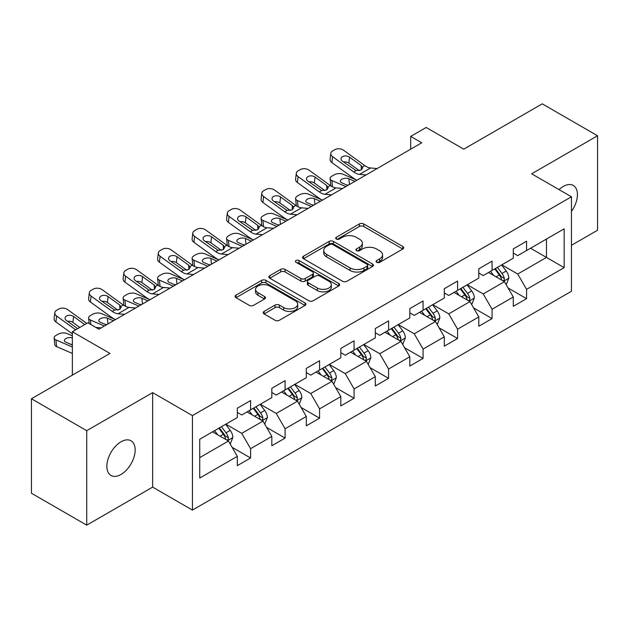 <?xml version="1.0" encoding="UTF-8"?>
<svg xmlns="http://www.w3.org/2000/svg" width="629" height="629" viewBox="0 0 629 629"><rect width="100%" height="100%" fill="white"/><g stroke="black" fill="none" stroke-linecap="round" stroke-linejoin="round"><path stroke-width="0.94" d="M376.7 262.317A2.146 1.242 0 0 0 379.743 262.317L402.804 249.005A3.066 1.769 0 0 0 403.7 247.755A3.066 1.769 0 0 0 402.804 246.497L363.735 223.94A3.066 1.769 0 0 0 359.387 223.94L336.326 237.259A2.146 1.242 0 0 0 335.697 238.132A2.146 1.242 0 0 0 336.326 239.012A2.146 1.242 0 0 0 339.369 239.012L342.349 237.29A9.82 5.669 0 0 1 356.242 237.29L359.497 239.169A9.82 5.669 0 0 1 362.375 243.179A9.82 5.669 0 0 1 359.497 247.189L356.517 248.911A2.146 1.242 0 0 0 355.888 249.792A2.146 1.242 0 0 0 356.517 250.664A2.146 1.242 0 0 0 359.552 250.664L362.54 248.942A9.82 5.669 0 0 1 376.433 248.942L379.688 250.822A9.82 5.669 0 0 1 382.566 254.831A9.82 5.669 0 0 1 379.688 258.841L376.7 260.563A2.146 1.242 0 0 0 376.071 261.444A2.146 1.242 0 0 0 376.7 262.317L376.7 260.563M121.012 474.47A20.018 11.558 120 0 0 134.087 456.835A20.018 11.558 120 0 0 131.013 440.795A20.018 11.558 120 0 0 121.012 441.786A20.018 11.558 120 0 0 107.936 459.422A20.018 11.558 120 0 0 111.003 475.461A20.018 11.558 120 0 0 121.012 474.47M571.454 211.399A20.018 11.558 120 0 0 573.278 185.453A20.018 11.558 120 0 0 563.277 186.443A20.018 11.558 120 0 0 559.055 189.628M264.101 311.41A3.066 1.769 0 0 0 263.205 312.668A3.066 1.769 0 0 0 264.101 313.918L275.062 320.247A3.066 1.769 0 0 0 279.402 320.247L305.018 305.458A3.066 1.769 0 0 0 305.914 304.208A3.066 1.769 0 0 0 305.018 302.95L265.949 280.392A3.066 1.769 0 0 0 261.609 280.392L235.993 295.182A3.066 1.769 0 0 0 235.097 296.44A3.066 1.769 0 0 0 235.993 297.69L249.233 305.332A3.066 1.769 0 0 0 253.573 305.332L264.534 299.003A3.066 1.769 0 0 0 265.438 297.753A3.066 1.769 0 0 0 264.534 296.503L257.969 292.705A8.208 4.741 0 0 1 255.563 289.356A8.208 4.741 0 0 1 260.634 284.976A8.208 4.741 0 0 1 269.582 286.006L295.308 300.851A8.208 4.741 0 0 1 297.706 304.208A8.208 4.741 0 0 1 292.642 308.587A8.208 4.741 0 0 1 283.695 307.557L279.402 305.081A3.066 1.769 0 0 0 275.062 305.081L264.101 311.41L264.101 313.918M571.454 245.302L597.55 230.238L597.55 135.762L542.269 103.848L463.762 149.167L426.171 127.467L410.69 136.399L421.752 142.783L98.895 329.179L87.84 322.795L72.359 331.735L72.359 375.143M86.731 430.676L86.731 525.152L152.635 487.113L152.635 392.63L86.731 430.676L31.45 398.762L109.949 353.435L72.359 331.735M152.635 392.63L192.435 415.612L571.454 196.791L571.454 291.266L192.435 510.088L192.435 415.612M597.55 135.762L531.654 173.808L571.454 196.791M342.569 281.273A3.066 1.769 0 0 0 346.909 281.273L372.525 266.484A3.066 1.769 0 0 0 373.422 265.234A3.066 1.769 0 0 0 372.525 263.983L333.449 241.426A3.066 1.769 0 0 0 329.109 241.426L303.5 256.207A3.066 1.769 0 0 0 302.596 257.465A3.066 1.769 0 0 0 303.5 258.716L342.569 281.273M296.872 262.78A2.146 1.242 0 0 1 299.05 263.087L299.05 260.532L338.772 283.467A3.066 1.769 0 0 1 339.668 284.717A3.066 1.769 0 0 1 338.772 285.975L313.156 300.756A3.066 1.769 0 0 1 308.815 300.756L269.747 278.207L269.747 275.699A3.066 1.769 0 0 0 268.85 276.949A3.066 1.769 0 0 0 269.747 278.207M269.747 275.699L280.707 269.369A3.066 1.769 0 0 1 285.047 269.369L300.89 278.513A3.066 1.769 0 0 0 305.238 278.513L312.503 274.315A3.066 1.769 0 0 0 313.407 273.065A3.066 1.769 0 0 0 312.503 271.814L296.007 262.285A2.146 1.242 0 0 1 295.378 261.412A2.146 1.242 0 0 1 296.707 260.264A2.146 1.242 0 0 1 299.05 260.532M86.731 525.152L31.45 493.238L31.45 398.762M232.125 447.345L250.594 457.998L250.594 448.681L271.822 436.424L271.822 445.749L285.086 438.083L285.086 428.766L306.315 416.508L306.315 425.825L319.587 418.167L319.587 408.85L340.816 396.592L340.816 405.909L354.08 398.251L354.08 388.934L375.309 376.677L375.309 385.994L388.58 378.336L388.58 369.019L409.809 356.761L409.809 366.078L423.073 358.42L423.073 349.095L444.302 336.845L444.302 346.162L457.574 338.504L457.574 329.179L478.803 316.93L478.803 326.247L492.067 318.589L492.067 309.264L513.295 297.006L513.295 306.331L526.567 298.673L526.567 289.348L564.158 267.647L564.158 228.83L546.467 239.044L546.467 257.434L564.158 267.647M250.594 457.998L237.322 465.664L237.322 456.339L199.731 478.048L199.731 439.231L237.322 417.53L237.322 408.213L250.594 400.547L250.594 409.872L271.822 397.614L271.822 388.29L285.086 380.631L285.086 389.956L306.315 377.699L306.315 368.374L319.587 360.716L319.587 370.033L340.816 357.783L340.816 348.458L354.08 340.8L354.08 350.117L375.309 337.859L375.309 328.542L388.58 320.884L388.58 330.201L409.809 317.944L409.809 308.627L423.073 300.969L423.073 310.286L444.302 298.028L444.302 288.711L457.574 281.053L457.574 290.37L478.803 278.112L478.803 268.795L492.067 261.137L492.067 270.454L513.295 258.197L513.295 248.88L526.567 241.214L526.567 250.539L564.158 228.83M247.055 411.909L262.977 421.108L241.748 433.357L225.827 424.166M237.322 412.42L241.748 414.975L250.594 409.872M241.748 433.357L250.594 448.681M262.977 421.108L271.822 436.424M281.548 391.993L297.47 401.184L276.241 413.442L260.32 404.25M271.822 392.504L276.241 395.059L285.086 389.956M276.241 413.442L285.086 428.766M297.47 401.184L306.315 416.508M316.049 372.077L331.97 381.268L310.742 393.526L294.82 384.335M306.315 372.588L310.742 375.143L319.587 370.033M310.742 393.526L319.587 408.85M331.97 381.268L340.816 396.592M350.542 352.161L366.463 361.353L345.235 373.61L329.313 364.419M340.816 352.672L345.235 355.228L354.08 350.117M345.235 373.61L354.08 388.934M366.463 361.353L375.309 376.677M385.042 332.246L400.964 341.437L379.735 353.695L363.814 344.503M375.309 332.757L379.735 335.312L388.58 330.201M379.735 353.695L388.58 369.019M400.964 341.437L409.809 356.761M419.535 312.33L435.457 321.521L414.228 333.779L398.306 324.588M409.809 312.841L414.228 315.396L423.073 310.286M414.228 333.779L423.073 349.095M435.457 321.521L444.302 336.845M454.036 292.414L469.957 301.606L448.729 313.863L432.807 304.672M444.302 292.925L448.729 295.481L457.574 290.37M448.729 313.863L457.574 329.179M469.957 301.606L478.803 316.93M488.529 272.499L504.45 281.69L483.221 293.947L467.3 284.756M478.803 273.01L483.221 275.557L492.067 270.454M483.221 293.947L492.067 309.264M504.45 281.69L513.295 297.006M530.546 248.243L546.467 257.434L517.722 274.032L501.8 264.833M513.295 253.094L517.722 255.641L526.567 250.539M517.722 274.032L526.567 289.348M152.635 487.113L192.435 510.088M410.69 136.399L410.69 149.167M199.731 457.621L228.476 441.023L212.555 431.832M228.476 441.023L237.322 456.339M508.098 288.011L526.567 298.673M473.606 307.927L492.067 318.589M439.105 327.843L457.574 338.504M404.612 347.758L423.073 358.42M370.111 367.674L388.58 378.336M335.619 387.59L354.08 398.251M301.118 407.506L319.587 418.167M266.625 427.421L285.086 438.083M377.557 262.623L379.688 261.397A9.82 5.669 0 0 0 382.566 257.387L382.566 254.831M362.375 243.179L362.375 245.735A9.82 5.669 0 0 1 359.497 249.744L357.374 250.971M402.764 249.029L363.735 226.495A3.066 1.769 0 0 0 359.387 226.495L337.183 239.311M372.478 266.507L333.449 243.973A3.066 1.769 0 0 0 329.109 243.973L303.54 258.739M367.092 266.106A2.146 1.242 0 0 0 367.721 265.234A2.146 1.242 0 0 0 367.092 264.353L332.804 244.555A2.146 1.242 0 0 0 329.761 244.555L326.616 246.371A9.82 5.669 0 0 0 323.738 250.381A9.82 5.669 0 0 0 326.616 254.391L350.054 267.93A9.82 5.669 0 0 0 363.947 267.93L367.092 266.106L367.092 268.662A2.146 1.242 0 0 0 367.721 267.789L367.721 265.234M323.738 250.381L323.738 252.937A9.82 5.669 0 0 0 326.616 256.947L326.616 254.391M367.092 268.662L363.947 270.478A9.82 5.669 0 0 1 350.054 270.478L326.616 256.947M269.786 278.23L280.707 271.925L280.707 269.369M313.407 273.065L313.407 275.62A3.066 1.769 0 0 1 312.503 276.87L305.238 281.069A3.066 1.769 0 0 1 300.89 281.069L285.047 271.925A3.066 1.769 0 0 0 280.707 271.925M299.05 263.087L338.732 285.998M317.338 288.011A8.208 4.741 0 0 0 326.286 289.033A8.208 4.741 0 0 0 331.349 284.654A8.208 4.741 0 0 0 328.951 281.305L319.886 276.076A3.066 1.769 0 0 0 315.546 276.076L308.273 280.275A3.066 1.769 0 0 0 307.377 281.525A3.066 1.769 0 0 0 308.273 282.775L317.338 288.011L317.338 290.567A8.208 4.741 0 0 0 326.286 291.589A8.208 4.741 0 0 0 331.349 287.209L331.349 284.654M307.377 281.525L307.377 284.08A3.066 1.769 0 0 0 308.273 285.33L308.273 282.775M317.338 290.567L308.273 285.33M297.706 304.208L297.706 306.763A8.208 4.741 0 0 1 292.642 311.143A8.208 4.741 0 0 1 283.695 310.113L279.402 307.636A3.066 1.769 0 0 0 275.062 307.636L264.141 313.942M255.563 289.356L255.563 291.911A8.208 4.741 0 0 0 257.969 295.26L257.969 292.705M264.494 299.027L257.969 295.26M304.979 305.482L265.949 282.948A3.066 1.769 0 0 0 261.609 282.948L236.032 297.714M506.203 284.717L508.83 278.089A8.287 4.788 -120 0 0 506.188 271.028L501.62 264.935M356.91 180.216L342.947 174.194A6.251 3.129 -5.9 0 0 334.141 174.854L331.923 176.128A6.251 3.129 -5.9 0 0 330.091 178.667A6.251 3.129 -5.9 0 0 331.892 180.578L332.537 186.868M493.663 275.463L490.565 271.319M345.856 186.601L331.892 180.578M503.169 280.951L504.175 279.889L504.356 278.443A8.287 4.788 -120 0 0 501.981 273.458L497.421 267.364M495.345 268.559L500.409 275.321A4.222 2.437 60 0 1 501.171 276.603L504.356 278.443M354.921 181.364L348.851 178.754A5.001 2.5 174.1 0 0 341.806 179.281A5.001 2.5 174.1 0 0 340.336 181.309A5.001 2.5 174.1 0 0 341.775 182.835L347.845 185.453M330.948 185.956A6.251 3.129 174.1 0 1 330.783 185.398L330.091 178.667M348.395 185.138A5.001 2.5 -5.9 0 0 346.76 184.981M494.764 268.897L499.332 274.991A8.287 4.788 60 0 1 501.706 279.976M366.062 174.933L359.474 174.367A15.639 9.026 60 0 1 353.757 171.984L332.584 156.676L331.892 162.604A6.251 4.033 -173.3 0 1 330.099 159.326L330.791 153.397A6.251 4.033 6.7 0 0 332.584 156.676M356.942 180.201A23.454 13.539 60 0 1 353.066 177.921L331.892 162.604M377.117 168.548L370.536 167.982A15.639 9.026 60 0 1 364.812 165.608L343.638 150.292A6.251 4.033 6.7 0 0 334.832 149.671L332.615 150.944A6.251 4.033 6.7 0 0 330.791 153.397M361.376 169.893L361.195 165.576L362.674 167.88L361.211 169.995L356.14 170.616L342.475 161.236A5.001 3.231 -173.3 0 1 341.036 158.61A5.001 3.231 -173.3 0 1 342.498 156.652A5.001 3.231 -173.3 0 1 349.551 157.148L348.851 163.084L359.363 170.687M348.851 163.084A5.001 3.231 6.7 0 0 343.505 161.983M361.195 165.576L349.551 157.148M471.703 304.633L474.337 298.004A8.287 4.788 -120 0 0 471.687 290.944L467.127 284.858M322.41 200.132L308.454 194.109A6.251 3.129 -5.9 0 0 299.64 194.77L297.431 196.044A6.251 3.129 -5.9 0 0 295.591 198.583A6.251 3.129 -5.9 0 0 297.391 200.494L298.044 206.784M459.17 295.378L456.072 291.235M311.355 206.516L297.391 200.494M468.676 300.866L469.682 299.805L469.863 298.358A8.287 4.788 -120 0 0 467.489 293.373L462.92 287.28M460.845 288.483L465.908 295.237A4.222 2.437 60 0 1 466.679 296.518L469.863 298.358M320.42 201.28L314.358 198.67A5.001 2.5 174.1 0 0 307.314 199.196A5.001 2.5 174.1 0 0 305.843 201.225A5.001 2.5 174.1 0 0 307.282 202.75L313.344 205.368M296.448 205.872A6.251 3.129 174.1 0 1 296.29 205.313L295.591 198.583M313.895 205.054A5.001 2.5 -5.9 0 0 312.259 204.897M460.271 288.813L464.831 294.907A8.287 4.788 60 0 1 467.205 299.891M437.21 324.548L439.836 317.92A8.287 4.788 -120 0 0 437.194 310.868L432.626 304.774M287.917 220.048L273.953 214.025A6.251 3.129 -5.9 0 0 265.147 214.686L262.93 215.967A6.251 3.129 -5.9 0 0 261.098 218.499A6.251 3.129 -5.9 0 0 262.898 220.409L263.543 226.699M424.669 315.294L421.572 311.158M276.862 226.432L262.898 220.409M434.175 320.782L435.182 319.721L435.362 318.274A8.287 4.788 -120 0 0 432.988 313.289L428.428 307.196M426.352 308.399L431.415 315.153A4.222 2.437 60 0 1 432.178 316.434L435.362 318.274M285.928 221.204L279.858 218.585A5.001 2.5 174.1 0 0 272.813 219.112A5.001 2.5 174.1 0 0 271.343 221.141A5.001 2.5 174.1 0 0 272.782 222.666L278.851 225.284M261.955 225.787A6.251 3.129 174.1 0 1 261.79 225.229L261.098 218.499M279.402 224.97A5.001 2.5 -5.9 0 0 277.766 224.82M425.77 308.729L430.338 314.822A8.287 4.788 60 0 1 432.713 319.807M331.569 194.848L324.981 194.282A15.639 9.026 60 0 1 319.265 191.908L298.083 176.592L297.391 182.52A6.251 4.033 -173.3 0 1 295.606 179.241L296.298 173.313A6.251 4.033 6.7 0 0 298.083 176.592M322.449 200.116A23.454 13.539 60 0 1 318.565 197.836L297.391 182.52M342.624 188.464L336.035 187.898A15.639 9.026 60 0 1 330.319 185.524L309.146 170.207A6.251 4.033 6.7 0 0 300.332 169.586L298.122 170.86A6.251 4.033 6.7 0 0 296.298 173.313M326.876 189.816L326.695 185.492L328.181 187.796L326.718 189.911L321.647 190.532L307.974 181.152A5.001 3.231 -173.3 0 1 306.543 178.526A5.001 3.231 -173.3 0 1 308.006 176.568A5.001 3.231 -173.3 0 1 315.05 177.064L314.358 183L324.863 190.603M314.358 183A5.001 3.231 6.7 0 0 309.012 181.899M326.695 185.492L315.05 177.064M297.069 214.764L290.48 214.198A15.639 9.026 60 0 1 284.764 211.824L263.59 196.507L262.898 202.436A6.251 4.033 -173.3 0 1 261.106 199.157L261.798 193.229A6.251 4.033 6.7 0 0 263.59 196.507M287.948 220.032A23.454 13.539 60 0 1 284.072 217.752L262.898 202.436M308.124 208.38L301.543 207.822A15.639 9.026 60 0 1 295.819 205.439L274.645 190.123A6.251 4.033 6.7 0 0 265.839 189.502L263.622 190.776A6.251 4.033 6.7 0 0 261.798 193.229M292.383 209.732L292.202 205.408L293.68 207.712L292.218 209.827L287.146 210.448L273.481 201.068A5.001 3.231 -173.3 0 1 272.043 198.45A5.001 3.231 -173.3 0 1 273.505 196.484A5.001 3.231 -173.3 0 1 280.558 196.987L279.858 202.915L290.37 210.518M279.858 202.915A5.001 3.231 6.7 0 0 274.511 201.815M292.202 205.408L280.558 196.987M402.709 344.464L405.343 337.836A8.287 4.788 -120 0 0 402.694 330.783L398.133 324.69M253.416 239.971L239.46 233.941A6.251 3.129 -5.9 0 0 230.646 234.601L228.437 235.883A6.251 3.129 -5.9 0 0 226.597 238.415A6.251 3.129 -5.9 0 0 228.398 240.325L229.05 246.615M390.177 335.21L387.079 331.074M242.362 246.348L228.398 240.325M399.682 340.698L400.689 339.636L400.87 338.19A8.287 4.788 -120 0 0 398.495 333.205L393.927 327.111M391.851 328.314L396.915 335.068A4.222 2.437 60 0 1 397.685 336.358L400.87 338.19M251.427 241.119L245.365 238.501A5.001 2.5 174.1 0 0 238.32 239.028A5.001 2.5 174.1 0 0 236.85 241.056A5.001 2.5 174.1 0 0 238.289 242.582L244.351 245.2M227.454 245.703A6.251 3.129 174.1 0 1 227.297 245.145L226.597 238.415M244.901 244.885A5.001 2.5 -5.9 0 0 243.266 244.736M391.277 328.645L395.838 334.738A8.287 4.788 60 0 1 398.212 339.723M368.217 364.38L370.843 357.752A8.287 4.788 -120 0 0 368.201 350.699L363.633 344.606M218.923 259.887L204.96 253.857A6.251 3.129 -5.9 0 0 196.154 254.517L193.936 255.799A6.251 3.129 -5.9 0 0 192.104 258.33A6.251 3.129 -5.9 0 0 193.905 260.241L194.55 266.531M355.676 355.126L352.578 350.99M207.869 266.271L193.905 260.241M365.182 360.614L366.188 359.552L366.369 358.105A8.287 4.788 -120 0 0 363.994 353.121L359.434 347.027M357.358 348.23L362.422 354.992A4.222 2.437 60 0 1 363.185 356.273L366.369 358.105M216.934 261.035L210.864 258.417A5.001 2.5 174.1 0 0 203.82 258.944A5.001 2.5 174.1 0 0 202.349 260.972A5.001 2.5 174.1 0 0 203.788 262.505L209.858 265.116M192.961 265.619A6.251 3.129 174.1 0 1 192.796 265.061L192.104 258.33M210.408 264.801A5.001 2.5 -5.9 0 0 208.773 264.652M356.777 348.56L361.345 354.654A8.287 4.788 60 0 1 363.719 359.639M333.716 384.295L336.35 377.667A8.287 4.788 -120 0 0 333.7 370.615L329.14 364.521M184.423 279.803L170.467 273.78A6.251 3.129 -5.9 0 0 161.653 274.433L159.444 275.714A6.251 3.129 -5.9 0 0 157.604 278.246A6.251 3.129 -5.9 0 0 159.404 280.157L160.057 286.447M321.183 375.041L318.085 370.906M173.368 286.187L159.404 280.157M330.689 380.529L331.695 379.468L331.876 378.021A8.287 4.788 -120 0 0 329.502 373.036L324.934 366.951M322.858 368.146L327.921 374.908A4.222 2.437 60 0 1 328.692 376.189L331.876 378.021M182.434 280.951L176.372 278.332A5.001 2.5 174.1 0 0 169.327 278.859A5.001 2.5 174.1 0 0 167.857 280.888A5.001 2.5 174.1 0 0 169.295 282.421L175.357 285.031M158.461 285.535A6.251 3.129 174.1 0 1 158.304 284.976L157.604 278.246M175.908 284.717A5.001 2.5 -5.9 0 0 174.272 284.567M322.284 368.476L326.844 374.57A8.287 4.788 60 0 1 329.219 379.554M262.576 234.68L255.987 234.122A15.639 9.026 60 0 1 250.271 231.739L229.09 216.423L228.398 222.359A6.251 4.033 -173.3 0 1 226.613 219.073L227.305 213.145A6.251 4.033 6.7 0 0 229.09 216.423M253.456 239.948A23.454 13.539 60 0 1 249.571 237.668L228.398 222.359M273.631 228.296L267.042 227.737A15.639 9.026 60 0 1 261.326 225.355L240.152 210.039A6.251 4.033 6.7 0 0 231.338 209.418L229.129 210.699A6.251 4.033 6.7 0 0 227.305 213.145M257.882 229.648L257.701 225.324L259.187 227.627L257.725 229.742L252.654 230.363L238.981 220.983A5.001 3.231 -173.3 0 1 237.55 218.365A5.001 3.231 -173.3 0 1 239.012 216.407A5.001 3.231 -173.3 0 1 246.057 216.903L245.365 222.831L255.869 230.434M245.365 222.831A5.001 3.231 6.7 0 0 240.019 221.73M257.701 225.324L246.057 216.903M228.075 254.596L221.487 254.037A15.639 9.026 60 0 1 215.771 251.655L194.597 236.339L193.905 242.275A6.251 4.033 -173.3 0 1 192.112 238.996L192.804 233.06A6.251 4.033 6.7 0 0 194.597 236.339M218.955 259.863A23.454 13.539 60 0 1 215.079 257.583L193.905 242.275M239.13 248.219L232.549 247.653A15.639 9.026 60 0 1 226.825 245.271L205.652 229.955A6.251 4.033 6.7 0 0 196.846 229.333L194.628 230.615A6.251 4.033 6.7 0 0 192.804 233.06M223.389 249.564L223.209 245.239L224.687 247.551L223.224 249.658L218.153 250.279L204.488 240.899A5.001 3.231 -173.3 0 1 203.049 238.281A5.001 3.231 -173.3 0 1 204.511 236.323A5.001 3.231 -173.3 0 1 211.564 236.819L210.864 242.747L221.377 250.35M210.864 242.747A5.001 3.231 6.7 0 0 205.518 241.654M223.209 245.239L211.564 236.819M193.583 274.519L186.994 273.953A15.639 9.026 60 0 1 181.278 271.571L160.096 256.255L159.404 262.191A6.251 4.033 -173.3 0 1 157.62 258.912L158.311 252.976A6.251 4.033 6.7 0 0 160.096 256.255M184.462 279.779A23.454 13.539 60 0 1 180.578 277.507L159.404 262.191M204.637 268.135L198.049 267.569A15.639 9.026 60 0 1 192.332 265.186L171.159 249.87A6.251 4.033 6.7 0 0 162.345 249.249L160.136 250.531A6.251 4.033 6.7 0 0 158.311 252.976M188.889 269.479L188.708 265.155L190.194 267.467L188.731 269.574L183.66 270.195L169.987 260.815A5.001 3.231 -173.3 0 1 168.556 258.197A5.001 3.231 -173.3 0 1 170.019 256.239A5.001 3.231 -173.3 0 1 177.064 256.734L176.372 262.663L186.876 270.266M176.372 262.663A5.001 3.231 6.7 0 0 171.025 261.57M188.708 265.155L177.064 256.734M159.082 294.435L152.493 293.869A15.639 9.026 60 0 1 146.777 291.486L125.603 276.17L124.912 282.106A6.251 4.033 -173.3 0 1 123.119 278.828L123.811 272.892A6.251 4.033 6.7 0 0 125.603 276.17M149.961 299.695A23.454 13.539 60 0 1 146.085 297.423L124.912 282.106M170.137 288.051L163.556 287.484A15.639 9.026 60 0 1 157.832 285.102L136.658 269.786A6.251 4.033 6.7 0 0 127.852 269.165L125.635 270.446A6.251 4.033 6.7 0 0 123.811 272.892M154.396 289.395L154.215 285.071L155.693 287.382L154.231 289.489L149.159 290.111L135.494 280.738A5.001 3.231 -173.3 0 1 134.056 278.112A5.001 3.231 -173.3 0 1 135.518 276.155A5.001 3.231 -173.3 0 1 142.571 276.65L141.871 282.586L152.383 290.181M141.871 282.586A5.001 3.231 6.7 0 0 136.524 281.485M154.215 285.071L142.571 276.65M124.589 314.351L118 313.785A15.639 9.026 60 0 1 112.284 311.402L91.103 296.086L90.411 302.022A6.251 4.033 -173.3 0 1 88.626 298.744L89.318 292.807A6.251 4.033 6.7 0 0 91.103 296.086M115.469 319.611A23.454 13.539 60 0 1 111.585 317.338L90.411 302.022M135.644 307.966L129.055 307.4A15.639 9.026 60 0 1 123.339 305.018L102.165 289.702A6.251 4.033 6.7 0 0 93.351 289.088L91.142 290.362A6.251 4.033 6.7 0 0 89.318 292.807M119.895 309.311L119.714 304.986L121.2 307.298L119.738 309.405L114.667 310.026L100.994 300.654A5.001 3.231 -173.3 0 1 99.563 298.028A5.001 3.231 -173.3 0 1 101.025 296.07A5.001 3.231 -173.3 0 1 108.07 296.566L107.378 302.502L117.882 310.097M107.378 302.502A5.001 3.231 6.7 0 0 102.032 301.401M119.714 304.986L108.07 296.566M299.223 404.211L301.849 397.591A8.287 4.788 -120 0 0 299.207 390.53L294.639 384.437M149.93 299.719L135.966 293.696A6.251 3.129 -5.9 0 0 127.16 294.356L124.943 295.63A6.251 3.129 -5.9 0 0 123.111 298.162A6.251 3.129 -5.9 0 0 124.912 300.08L125.556 306.362M286.682 394.957L283.585 390.821M138.875 306.103L124.912 300.08M296.188 400.445L297.195 399.384L297.375 397.937A8.287 4.788 -120 0 0 295.001 392.96L290.441 386.866M288.365 388.062L293.428 394.823A4.222 2.437 60 0 1 294.191 396.105L297.375 397.937M147.941 300.866L141.871 298.248A5.001 2.5 174.1 0 0 134.826 298.775A5.001 2.5 174.1 0 0 133.356 300.804A5.001 2.5 174.1 0 0 134.795 302.337L140.865 304.955M123.968 305.45A6.251 3.129 174.1 0 1 123.803 304.9L123.111 298.162M141.415 304.633A5.001 2.5 -5.9 0 0 139.78 304.483M287.783 388.392L292.351 394.485A8.287 4.788 60 0 1 294.726 399.47M264.723 424.127L267.356 417.507A8.287 4.788 -120 0 0 264.707 410.446L260.147 404.353M115.429 319.634L101.473 313.612A6.251 3.129 -5.9 0 0 92.66 314.272L90.45 315.546A6.251 3.129 -5.9 0 0 88.61 318.077A6.251 3.129 -5.9 0 0 90.411 319.996L90.883 324.556M252.19 414.873L249.092 410.737M104.375 326.019L90.411 319.996M261.695 420.361L262.702 419.299L262.883 417.86A8.287 4.788 -120 0 0 260.508 412.876L255.94 406.782M253.864 407.977L258.928 414.739A4.222 2.437 60 0 1 259.698 416.021L262.883 417.86M113.44 320.782L107.378 318.164A5.001 2.5 174.1 0 0 100.333 318.691A5.001 2.5 174.1 0 0 98.863 320.719A5.001 2.5 174.1 0 0 100.302 322.252L106.364 324.871M106.914 324.548A5.001 2.5 -5.9 0 0 105.279 324.399M253.29 408.315L257.851 414.401A8.287 4.788 60 0 1 260.225 419.386M230.23 444.05L232.856 437.422A8.287 4.788 -120 0 0 230.214 430.362L225.646 424.268M72.359 335.847L66.973 333.527A6.251 3.129 -5.9 0 0 58.167 334.188L55.95 335.461A6.251 3.129 -5.9 0 0 54.118 337.993A6.251 3.129 -5.9 0 0 55.918 339.912L56.61 346.642A6.251 3.129 174.1 0 1 54.809 344.731L54.118 337.993M217.689 434.796L214.591 430.653M72.359 347.004L55.918 339.912M72.359 353.435L56.61 346.642M227.195 440.284L228.201 439.223L228.382 437.776A8.287 4.788 -120 0 0 226.008 432.791L221.447 426.698M219.372 427.893L224.435 434.655A4.222 2.437 60 0 1 225.198 435.936L228.382 437.776M72.359 337.891A5.001 2.5 174.1 0 0 65.833 338.614A5.001 2.5 174.1 0 0 64.362 340.635A5.001 2.5 174.1 0 0 65.801 342.168L72.359 344.999M72.359 344.456A5.001 2.5 -5.9 0 0 70.786 344.315M218.79 428.231L223.358 434.325A8.287 4.788 60 0 1 225.732 439.309M75.692 329.808L56.61 316.002L55.918 321.938A6.251 4.033 -173.3 0 1 54.125 318.659L54.817 312.723A6.251 4.033 6.7 0 0 56.61 316.002M72.359 333.834L55.918 321.938M86.755 323.424L67.665 309.625A6.251 4.033 6.7 0 0 58.859 309.004L56.641 310.278A6.251 4.033 6.7 0 0 54.817 312.723M101.143 327.882L95.86 327.426M77.689 328.66L66.501 320.57A5.001 3.231 -173.3 0 1 65.062 317.944A5.001 3.231 -173.3 0 1 66.525 315.986A5.001 3.231 -173.3 0 1 73.577 316.481L72.878 322.418L79.812 327.434M72.878 322.418A5.001 3.231 6.7 0 0 67.531 321.317M84.766 324.572L73.577 316.481M379.688 261.397L379.688 258.841M356.517 250.664L356.517 248.911M359.497 249.744L359.497 247.189M336.326 239.012L336.326 237.259M359.387 226.495L359.387 223.94M363.735 226.495L363.735 223.94M402.804 249.005L402.804 246.497M303.5 258.716L303.5 256.207M329.109 243.973L329.109 241.426M333.449 243.973L333.449 241.426M372.525 266.484L372.525 263.983M350.054 270.478L350.054 267.93M363.947 270.478L363.947 267.93M285.047 271.925L285.047 269.369M300.89 281.069L300.89 278.513M305.238 281.069L305.238 278.513M312.503 276.87L312.503 274.315M338.772 285.975L338.772 283.467M275.062 307.636L275.062 305.081M279.402 307.636L279.402 305.081M283.695 310.113L283.695 307.557M264.534 299.003L264.534 296.503M235.993 297.69L235.993 295.182M261.609 282.948L261.609 280.392M265.949 282.948L265.949 280.392M305.018 305.458L305.018 302.95M503.632 281.218L508.775 278.246M501.981 273.458L506.188 271.028M496.092 276.862L499.332 274.991M348.851 178.754L349.449 184.525M356.14 170.616L353.757 171.984M364.812 165.608L362.43 166.976M370.536 167.982L359.474 174.367M469.14 301.134L474.282 298.162M467.489 293.373L471.687 290.944M461.592 296.778L464.831 294.907M314.358 198.67L314.956 204.441M434.639 321.049L439.781 318.085M432.988 313.289L437.194 310.868M427.099 316.694L430.338 314.822M279.858 218.585L280.455 224.356M321.647 190.532L319.265 191.908M330.319 185.524L327.937 186.899M336.035 187.898L324.981 194.282M287.146 210.448L284.764 211.824M295.819 205.439L293.436 206.815M301.543 207.822L290.48 214.198M400.146 340.965L405.288 338.001M398.495 333.205L402.694 330.783M392.598 336.609L395.838 334.738M245.365 238.501L245.963 244.272M365.646 360.881L370.788 357.917M363.994 353.121L368.201 350.699M358.105 356.525L361.345 354.654M210.864 258.417L211.462 264.188M331.153 380.797L336.295 377.832M329.502 373.036L333.7 370.615M323.605 376.441L326.844 374.57M176.372 278.332L176.969 284.111M252.654 230.363L250.271 231.739M261.326 225.355L258.944 226.731M267.042 227.737L255.987 234.122M218.153 250.279L215.771 251.655M226.825 245.271L224.443 246.647M232.549 247.653L221.487 254.037M183.66 270.195L181.278 271.571M192.332 265.186L189.95 266.562M198.049 267.569L186.994 273.953M149.159 290.111L146.777 291.486M157.832 285.102L155.449 286.478M163.556 287.484L152.493 293.869M114.667 310.026L112.284 311.402M123.339 305.018L120.957 306.394M129.055 307.4L118 313.785M296.652 400.712L301.794 397.748M295.001 392.96L299.207 390.53M289.112 396.356L292.351 394.485M141.871 298.248L142.469 304.027M262.159 420.636L267.301 417.664M260.508 412.876L264.707 410.446M254.611 416.272L257.851 414.401M107.378 318.164L107.976 323.943M227.659 440.552L232.801 437.58M226.008 432.791L230.214 430.362M220.119 436.196L223.358 434.325M88.61 318.077L89.176 323.573"/></g></svg>
